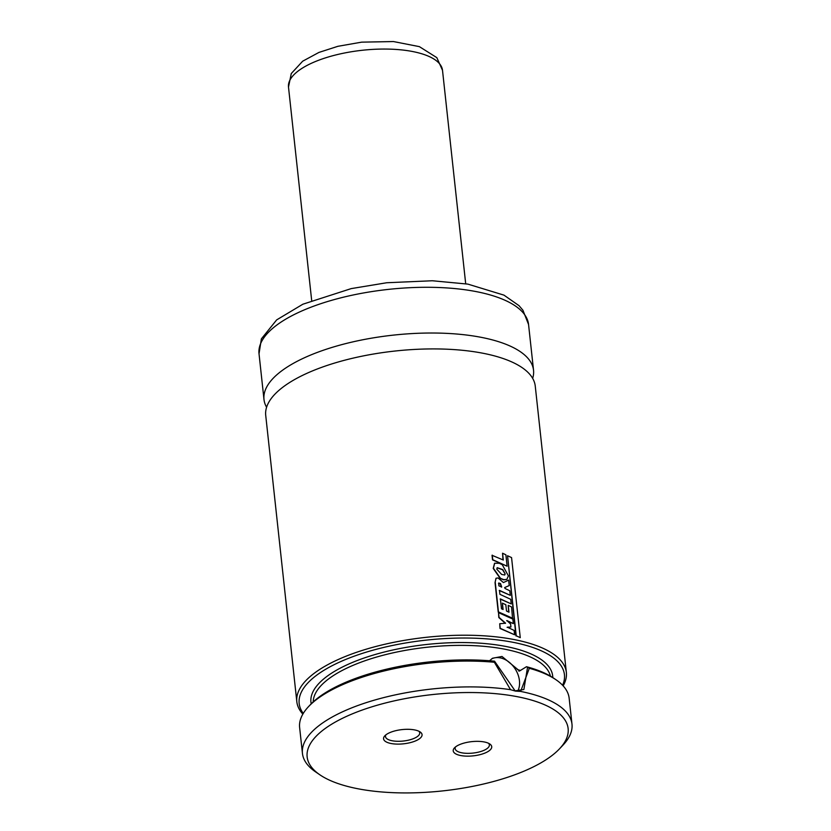 <?xml version="1.0" encoding="UTF-8"?>
<svg xmlns="http://www.w3.org/2000/svg" width="831" height="831" viewBox="0 0 831 831"><rect width="100%" height="100%" fill="white"/><g stroke="black" fill="none" stroke-linecap="round" stroke-linejoin="round"><path stroke-width="1.25" d="M563.138 685.845A135.557 50.026 173.8 0 0 566.358 672.424L535.257 386.124A135.557 50.026 173.8 0 0 478.947 352.51A135.557 50.026 173.8 0 0 336.41 362.524A135.557 50.026 173.8 0 0 265.723 415.407L296.823 701.707A135.557 50.026 173.8 0 0 302.858 714.12M488.576 743.298A17.212 6.357 -6.2 0 1 489.366 744.908A17.212 6.357 -6.2 0 1 486.187 749.178A17.212 6.357 -6.2 0 1 467.344 753.343A17.212 6.357 -6.2 0 1 455.139 748.627A17.212 6.357 -6.2 0 1 455.565 746.882M456.79 746.041A19.362 7.147 -6.2 0 1 489.833 744.015A19.362 7.147 -6.2 0 1 488.14 751.463A19.362 7.147 -6.2 0 1 463.324 755.93A19.362 7.147 -6.2 0 1 454.495 747.848A19.362 7.147 -6.2 0 1 456.79 746.041M385.906 734.843A17.212 6.357 173.8 0 0 385.48 736.578A17.212 6.357 173.8 0 0 397.685 741.294A17.212 6.357 173.8 0 0 416.528 737.128A17.212 6.357 173.8 0 0 419.707 732.859A17.212 6.357 173.8 0 0 418.917 731.259M387.132 734.002A19.362 7.147 173.8 0 0 384.836 735.809A19.362 7.147 173.8 0 0 393.665 743.89A19.362 7.147 173.8 0 0 418.481 739.413A19.362 7.147 173.8 0 0 420.174 731.966A19.362 7.147 173.8 0 0 387.132 734.002M489.542 660.759L492.554 658.235L502.007 656.48L519.572 670.981L526.501 666.711L529.326 668.29L520.632 691.423L515.438 691.091L510.535 689.678A135.557 50.026 173.8 0 0 370.418 701.322A135.557 50.026 173.8 0 0 302.442 753.395A135.557 50.026 173.8 0 0 315.666 771.937L319.956 774.866A131.256 48.437 173.8 0 0 361.672 789.45A131.256 48.437 173.8 0 0 559.481 748.845A131.256 48.437 173.8 0 0 513.6 696.014A131.256 48.437 173.8 0 0 353.591 713.341A131.256 48.437 173.8 0 0 319.956 774.866M518.814 671.074L519.572 670.981M510.535 689.678L494.372 662.255L494.923 661.746L515.095 690.852L523.883 689.501L527.529 667.386M517.775 691.091A21.513 15.789 58.4 0 0 516.321 670.877A21.513 15.789 58.4 0 0 499.867 657.799A21.513 15.789 58.4 0 0 491.651 658.858M562.587 685.263A133.407 49.237 173.8 0 0 509.019 641.563A133.407 49.237 173.8 0 0 356.748 655.264A133.407 49.237 173.8 0 0 303.263 713.434M566.358 672.424A135.557 50.026 173.8 0 0 510.047 638.81A135.557 50.026 173.8 0 0 367.52 648.814A135.557 50.026 173.8 0 0 296.823 701.707M532.661 378.365A135.557 50.026 173.8 0 0 533.533 370.221A135.557 50.026 173.8 0 0 477.212 336.607A135.557 50.026 173.8 0 0 334.685 346.62A135.557 50.026 173.8 0 0 263.988 399.503A135.557 50.026 173.8 0 0 266.595 407.263M494.923 661.746L494.58 661.196A133.407 49.237 173.8 0 0 310.347 704.709L308.561 706.599A135.557 50.026 173.8 0 0 299.627 727.551L302.442 753.395M559.481 748.845L563.044 745.064A135.557 50.026 173.8 0 0 571.977 724.113L569.162 698.269A135.557 50.026 173.8 0 0 555.939 679.716L553.799 678.262A133.407 49.237 173.8 0 0 526.501 666.711M494.372 662.255A135.557 50.026 173.8 0 0 308.561 706.599M555.939 679.716A135.557 50.026 173.8 0 0 529.326 668.29M571.977 724.113A135.557 50.026 173.8 0 0 520.632 691.423M505.341 623.354L498.818 617.537L498.527 612.665L512.852 619.095L513.34 623.624L506.952 620.58L510.608 624.019L510.93 626.99L507.357 627.187L514.109 630.417L514.586 634.78L500.231 628.309L499.732 623.728L505.58 623.198L499.047 617.381L498.527 612.665M514.586 634.78L500.013 628.465L499.732 623.728M510.93 626.99L507.107 627.343M513.34 623.624L506.702 620.736M498.465 583.694L500.231 583.632L501.467 587.143M502.828 609.383L502.402 603.14L505.819 604.708L506.505 611.024L508.967 612.187L508.219 605.352L511.574 606.952L512.55 618.503L498.226 612.073L495.037 582.593L495.993 578.303M495.037 582.593L496.097 578.22L498.112 577.971L503.399 582.573L508.634 580.111L509.226 585.564L504.874 587.465L504.999 588.452L509.798 590.779L510.296 595.339L499.483 590.374L499.909 594.331L510.743 599.328L511.242 603.908L500.179 599.068M510.296 595.339L499.254 590.529M509.226 585.564L504.625 587.621M511.242 603.908L500.407 598.912L501.488 608.801L503.087 609.507L502.402 603.14M512.81 618.347L498.444 611.907L495.266 582.438M498.704 583.539L500.47 583.476L501.706 586.987L498.86 585.824L498.922 582.863M508.676 612.052L508.219 605.352M520.258 637.647L516.238 635.798L507.544 555.731L511.564 557.591L520.258 637.647L516.238 635.798M515.968 635.954L507.544 555.731M507.128 566.202L492.534 559.876L492.035 555.295L503.295 560.021L502.558 553.228L505.892 554.817L507.128 566.202L492.752 559.72L492.253 555.139M503.004 559.886L502.558 553.228M506.744 579.436L503.638 579.841L500.252 578.48L493.219 568.425L494.538 563.304M497.094 567.791L502.547 569.754L505.165 573.93L504.718 574.979L501.654 574.45L496.803 569.183L497.198 567.698L502.797 569.599L505.165 573.93M502.267 564.716L508.385 575.862L506.879 579.352L503.887 579.685L500.491 578.324L493.437 568.269L494.653 563.221L499.348 563.293L502.267 564.716M504.916 574.076L504.583 575.042M550.402 676.122A119.425 44.074 173.8 0 0 501.135 648.533A119.425 44.074 173.8 0 0 378.012 656.646A119.425 44.074 173.8 0 0 313.204 701.894M552.771 677.577A121.575 44.864 173.8 0 0 502.163 645.78A121.575 44.864 173.8 0 0 372.381 655.337A121.575 44.864 173.8 0 0 311.21 703.815M259.023 353.777L261.381 338.861L276.681 319.883L302.858 304.219L351.212 288.606L386.727 282.748L432.297 280.753L467.853 284.109L503.97 295.14L519.032 305.673L522.928 310.243L528.558 324.495A135.557 50.026 173.8 0 0 472.247 290.881A135.557 50.026 173.8 0 0 329.72 300.884A135.557 50.026 173.8 0 0 259.023 353.777L263.988 399.503M520.435 670.451A119.425 44.074 173.8 0 0 517.318 669.557M288.492 87.047L291.286 73.523L302.671 61.203L318.927 52.426L337.864 46.318L361.62 42.152L393.437 41.55L419.375 46.64L436.826 57.64L442.508 70.313A77.46 28.586 173.8 0 0 424.921 54.815A77.46 28.586 173.8 0 0 337.978 54.42A77.46 28.586 173.8 0 0 288.492 87.047L311.677 300.479M528.558 324.495L533.533 370.221M442.508 70.313L465.692 283.745"/></g></svg>
